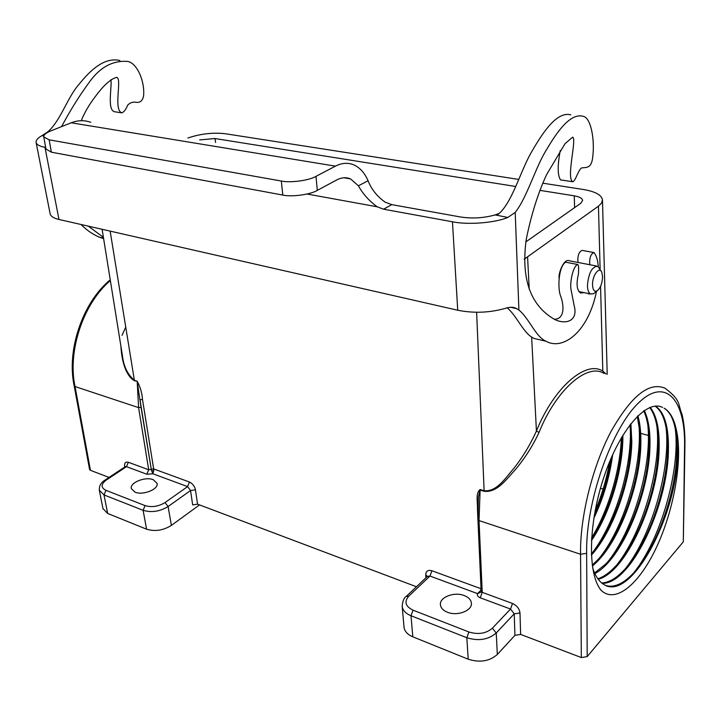 <?xml version="1.0" encoding="UTF-8"?>
<svg xmlns="http://www.w3.org/2000/svg" width="721" height="721" viewBox="0 0 721 721"><rect width="100%" height="100%" fill="white"/><g stroke="black" fill="none" stroke-linecap="round" stroke-linejoin="round"><path stroke-width="1.08" d="M602.576 276.801L601.864 272.475C599.566 265.707 592.184 275.377 592.536 284.831C592.824 289.977 594.32 292.005 597.024 290.933C600.377 288.283 602.233 283.569 602.576 276.801M595.195 292.393L593.509 293.735L590.544 293.961C588.606 292.852 587.561 290.049 587.435 285.561C588.597 272.908 592.058 266.473 597.826 266.256L601.287 271.384M125.039 466.829L126.481 466.676L106.311 480.042C100.886 484.224 100.76 487.657 105.933 490.334L145.047 505.601C151.789 507.557 158.449 506.557 165.037 502.573L187.595 486.603L152.861 473.778L146.832 474.22L126.481 466.676L128.347 462.278L148.706 469.759L138.585 407.626L141.046 407.284L151.257 469.245L140.009 399.767L142.479 399.434L153.663 468.911L153.762 470.624L151.689 470.93L151.257 469.245L153.663 468.911L189.479 482.043C192.597 483.548 194.589 486.152 195.445 489.847L197.554 504.168L416.45 586.75M153.24 479.699C145.291 476.32 129.474 482.709 131.33 488.631L135.043 492.164C142.992 495.633 158.935 489.153 157.052 483.304L153.24 479.699M447.444 612.246C443.217 610.516 440.882 608.073 440.441 604.901C439.188 597.312 454.221 591.463 464.189 595.546C468.542 597.267 470.939 599.764 471.381 603.035C472.606 610.552 457.402 616.464 447.444 612.246M594.302 515.236C602.666 497.021 608.371 477.762 611.426 457.456M612.679 454.636C609.651 477.059 603.36 498.292 593.798 518.327M622.872 435.223L622.854 439.107C622.322 471.66 609.75 513.731 591.445 540.615M591.535 538.947C609.362 512.036 621.484 470.849 622.007 438.873L622.025 436.62M630.884 423.606L631.812 441.531C631.254 479.474 613.697 530.485 591.382 555.152M591.337 553.953C613.337 528.926 630.388 478.762 630.956 441.297L630.172 424.525M637.923 415.738C640.14 423.741 641.104 433.159 640.843 443.974C640.311 486.774 617.401 546.158 592.356 565.967M592.229 565.057L596.916 560.65C620.069 537.235 639.356 483.313 639.978 443.739L639.608 430.302L637.283 416.368M644.313 410.465C648.476 419.352 650.351 431.338 649.945 446.434C649.288 493.407 621.89 559.424 594.87 573.601M594.582 572.97L605.252 564.408C628.541 541.255 648.332 486.333 649.071 446.2L648.666 431.582C647.9 423.245 646.259 416.341 643.727 410.871M650.189 407.329C656.669 415.638 659.652 429.5 659.129 448.922C658.318 499.806 626.504 571.924 598.232 579.269M597.88 578.801C603.126 577.043 608.398 573.501 613.688 568.175C637.094 545.292 657.372 489.37 658.246 448.687L657.804 432.915C656.66 421.479 653.938 413.016 649.648 407.545M655.533 406.103C664.708 412.412 668.998 427.517 668.394 451.436C667.457 506.223 630.866 584.352 602.152 583.325M601.756 583.001C608.326 582.622 615.148 578.936 622.223 571.951C645.737 549.339 666.474 492.434 667.502 451.193L667.024 434.285C665.429 419.784 661.436 410.402 655.056 406.139M606.19 585.614C613.715 587.633 621.935 584.343 630.848 575.737C654.452 553.413 675.658 495.516 676.839 453.716L676.325 435.7C674.649 421.226 670.566 412.051 664.068 408.176L664.149 408.194C669.962 411.592 674.027 418.784 676.343 429.77L677.731 453.96C676.902 515.632 630.821 603.207 603.513 584.271C598.953 581.45 595.33 575.98 592.635 567.878M596.447 265.995L569.347 260.804C564.201 257.992 558.351 272.718 559.063 278.153M197.554 504.168L192.678 504.907L190.542 490.541L195.445 489.847M102.121 229.287L122.462 355.859C123.697 366.52 127.689 374.677 134.439 380.327L137.179 381.193C140.352 387.096 142.109 393.179 142.479 399.434M425.931 577.782L425.741 574.889C425.904 571.104 427.968 569.734 431.933 570.762L481.042 588.733L477.437 508.62C477.744 502.24 475.373 492.993 480.141 489.514L484.179 490.785C497.075 491.74 505.169 478.257 514.01 468.181C522.959 456.79 530.431 444.406 536.424 431.05L539.02 432.447C532.783 445.866 524.924 458.232 515.434 469.542C506.133 479.573 497.301 492.704 484.152 491.325L480.123 490.055L479.023 520.571L580.558 554.26L586.651 553.331L587.191 656.606L683.31 541.813L684.553 447.308C685.869 400.29 665.916 376.353 638.743 402.706C611.561 428.265 585.47 502.492 586.651 553.295L586.651 553.331M524.167 259.245L598.457 206.179L601.557 203.061L602.468 199.852C601.566 194.958 595.222 191.507 583.442 189.506L542.733 183.17M518.723 179.43L225.466 133.755C213.065 132.322 200.546 133.736 187.911 138.008M525.816 241.923L580.765 203.295L582.631 200.411C582.244 198.266 579.45 196.743 574.267 195.833L539.894 190.353M515.722 186.496L214.984 138.54L199.672 139.91M141.037 407.266L137.206 381.652L138.585 407.626L75.038 386.546L90.449 470.326L89.584 469.506L74.173 385.816C66.395 349.937 82.816 302.252 110.241 279.838M109.033 477.419L90.449 470.326M676.343 429.77C682.985 458.232 674.36 508.512 657.083 546.004C639.869 583.631 615.653 604.36 601.125 590.328C587.525 574.231 588.192 523.41 604.144 476.401C619.898 429.401 646.719 399.074 662.509 407.428M480.249 597.817L482.232 592.347L479.023 520.571L478.032 519.634L481.249 591.319L482.232 592.347L512.514 603.486L510.531 609.038L480.249 597.817C477.852 596.79 476.951 595.384 477.536 593.608L429.968 576.052L408.798 596.114C403.985 601.72 405.4 606.415 413.061 610.182L468.893 631.975C478.248 634.822 486.08 633.561 492.398 628.189L510.531 609.038L514.226 613.814L496.228 632.984L497.346 654.461C489.532 661.283 479.816 662.86 468.199 659.201L412.8 636.805C407.572 634.57 404.652 631.425 404.039 627.369L403.994 626.873M531.647 336.995L536.424 431.05C554.116 386.952 586.092 360.058 602.801 371.108L606.1 374.001M640.681 433.375L648.395 435.43M604.081 373.451C587.678 362.654 556.351 389.16 539.02 432.447M684.914 446.524L683.31 541.813M587.191 656.606L581.324 657.561L580.558 554.26C579.837 517.624 592.274 467.217 610.705 432.068C631.028 395.964 649.17 381.373 665.132 388.286C681.588 400.759 677.641 404.03 682.039 414.323C684.211 423.651 685.166 434.366 684.914 446.47M520.643 634.417L514.929 635.336L514.226 613.814L519.985 612.949L520.643 634.417L581.324 657.561M514.929 635.336L497.346 654.461M478.032 519.643L478.338 497.166L480.141 489.514M425.741 574.889L427.427 576.358M481.141 588.778L480.601 590.553L477.536 593.608L481.123 592.121L481.258 591.337M481.249 591.544L480.601 590.553M675.28 428.707L675.379 429.599C680.209 469.704 661.121 538.596 634.237 572.195M666.042 427.373L666.141 428.319C670.665 468.055 652.172 534.802 625.756 568.202M656.885 426.093L656.984 427.084C661.202 466.406 643.303 531.035 617.374 564.201M647.809 424.867L647.909 425.886C651.811 464.784 634.489 527.312 609.083 560.208M638.815 423.687L638.914 424.741C642.501 463.161 625.756 523.608 600.89 556.224M593.879 564.669L592.77 565.841M630.073 424.66C632.993 462.585 616.852 520.229 592.788 552.232M621.376 437.719C620.15 470.191 608.659 509.837 591.599 537.947M609.777 461.332C606.64 478.834 601.711 495.498 595.005 511.324M137.179 381.193L134.457 380.778C124.553 374.749 121.597 358.238 120.876 345.963M102.959 508.575L107.672 513.46L146.57 529.187C154.961 531.719 163.234 530.458 171.382 525.402L199.519 504.907M122.029 335.346L125.76 327.001M146.832 474.22L148.706 469.759L151.095 469.353L152.861 473.778L153.762 470.624M125.517 466.586L124.616 466.316L124.742 467.019M383.572 209.189L377.092 206.774C368.801 200.537 362.582 193.543 358.436 185.802L368.08 180.746C371.324 189.172 376.975 196.283 385.014 202.087L391.755 204.638L383.572 209.189L452.455 221.78C467.848 225.033 494.804 222.933 507.818 217.463L495.12 214.903C483.845 218.084 472.282 218.778 460.422 216.967L391.755 204.638M43.801 135.999L41.989 135.674C37.717 137.99 35.762 140.298 36.131 142.623C36.933 144.822 39.88 146.381 44.963 147.3L45.657 147.426M584.001 292.609L580.459 293.023C576.827 290.13 576.133 283.93 578.377 274.404C578.891 267.969 578.621 264.661 577.584 264.472C573.195 266.301 570.023 280.658 570.852 288.67L574.159 305.632C578.431 321.35 565.543 324.865 554.611 319.448C530.386 305.488 520.923 278.838 526.222 239.489C531.26 214.633 538.055 193.003 546.608 174.608L564.967 143.776L572.6 137.188C577.142 138.36 565.904 178.384 572.771 181.746C575.755 180.782 578.188 169.841 581.685 167.903C586.561 167.326 591.004 168.39 592.536 158.539C595.213 140.253 590.896 117.496 583.262 116.342C570.762 112.647 557.567 130.997 546.969 148.959C535.613 166.623 527.402 196.941 515.2 212.425L518.904 310.048L516.371 308.552C514.001 307.083 510.783 306.885 506.728 307.957C490.631 312.752 474.301 313.518 457.727 310.237L58.978 219.472C53.94 218.328 51.011 216.498 50.182 213.993L50.1 213.587M499.518 213.254L495.913 214.642L497.373 214.903C512.054 204.124 520.292 170.616 532.188 150.869C543.418 131.492 557.27 111.124 570.825 114.837M572.771 181.746L560.487 179.871C557.504 175.203 557.432 165.433 560.271 150.545M554.152 319.214C563.822 319.475 564.759 307.534 560.731 296.349C557.432 288.977 558.396 266.527 565.661 262.183L577.584 264.472M577.936 262.453C577.467 255.739 578.882 251.719 582.189 250.385L593.996 252.566C590.715 253.918 589.3 257.965 589.742 264.706M544.076 340.799L534.144 338.482C523.563 333.886 517.381 316.51 507.223 307.804M589.643 293.771L588.841 294.069L588.165 293.465M494.696 215.164L495.913 214.642M518.904 310.048C529.331 318.475 535.388 336.626 546.076 341.267C562.957 350.812 588.309 332.048 596.501 291.347M598.268 266.518C597.808 260.119 596.384 255.468 593.996 252.566M515.2 212.425L507.818 217.463M103.427 237.407L88.377 226.16M61.546 126.635C70.288 110.259 79.671 95.271 89.701 81.653C100.183 67.152 112.764 60.402 127.446 61.402C136.954 62.718 144.876 81.112 143.623 95.596C142.749 100.832 140.054 103.04 135.557 102.22C132.556 101.841 129.924 102.824 127.653 105.167C126.013 109.412 124.075 111.971 121.822 112.855C113.017 109.691 122.381 78.553 116.685 77.363C110.854 78.814 103.806 85.114 95.542 96.272C89.206 104.536 84.456 112.674 81.284 120.713M80.977 224.483C86.574 230.071 92.685 234.307 99.309 237.182L103.626 238.66M110.962 79.68C111.98 88.034 107.078 109.213 114.306 111.701L121.822 112.855M119.857 60.492C104.067 56.905 90.053 70.649 79.193 84.105C67.386 97.29 60.771 120.56 47.811 131.835L41.989 135.674M358.436 185.802L350.505 178.889C346.116 177.051 341.493 177.429 336.626 179.998L317.303 190.389C310.634 194.571 291.563 197.157 282.794 195.067L281.325 181.025L49.172 139.829L51.371 152.203L282.794 195.067M51.371 152.203L45.937 148.986M90.765 122.3C84.42 120.037 77.886 120.209 71.172 122.786L50.885 130.898C46.054 132.808 43.684 134.818 43.774 136.936L49.172 139.829M368.08 180.746C364.592 172.815 359.788 167.506 353.678 164.821C347.919 162.45 341.835 162.892 335.427 166.145L316.005 176.357L317.303 190.389M281.325 181.025C290.139 183.053 309.291 180.466 316.005 176.357M110.358 280.568C83.384 303.343 67.332 351.073 75.038 386.546M484.152 491.325L476.626 312.292M134.457 380.778L110.151 231.117M574.583 207.648L574.267 195.833M215.579 142.488L214.984 138.54M128.347 462.278C125.571 461.611 124.327 462.954 124.616 466.316M529.232 289.247L527.601 257.154M602.801 371.108L600.566 286.327M600.115 269.176L598.457 206.179M603.107 489.036L600.467 488.252M519.985 612.949C519.39 608.686 516.894 605.532 512.514 603.486M492.398 628.189L496.228 632.984C488.342 639.734 478.546 641.311 466.829 637.725L468.199 659.201M468.893 631.975L466.829 637.725L411.006 615.752L412.8 636.805M413.061 610.182L411.006 615.752C405.743 613.562 402.805 610.462 402.192 606.46L402.147 606.037M406.428 596.222L427.31 576.476L429.968 576.052L431.933 570.762M408.798 596.114L406.166 596.474C403.877 597.907 402.552 601.233 402.192 606.46L404.039 627.369M189.479 482.043L187.595 486.603L190.542 490.541L168.101 506.53L171.382 525.402M165.037 502.573L168.101 506.53C159.873 511.522 151.545 512.784 143.109 510.315L146.57 529.187M145.047 505.601L143.109 510.315L104.013 494.93L107.672 513.46M105.933 490.334L104.013 494.93L99.291 490.172M153.672 468.938L151.266 469.29M103.022 508.909L99.354 490.469C99.029 486.017 100.877 482.583 104.896 480.159L106.311 480.042M452.455 221.78L457.727 310.237M307.056 194.021L377.092 206.774M44.963 147.3L58.978 219.472M335.427 166.145L71.172 122.786M578.864 291.563L590.544 293.961M602.477 200.231L607.208 374.271M675.379 429.599L676.325 435.7M666.141 428.319L667.024 434.285M656.984 427.084L657.804 432.915M647.909 425.886L648.666 431.582M638.914 424.741L639.608 430.302M630.109 424.606L630.632 429.067M122.219 354.308L122.462 355.859M125.039 466.82L105.113 480.015M597.024 290.933L593.509 293.735M516.371 308.552L510.405 307.236M546.076 341.267L534.144 338.482M36.131 142.623L50.182 213.993M103.545 238.164L99.309 237.182M343.917 177.772L350.505 178.889M45.982 149.22L43.774 136.936"/></g></svg>
